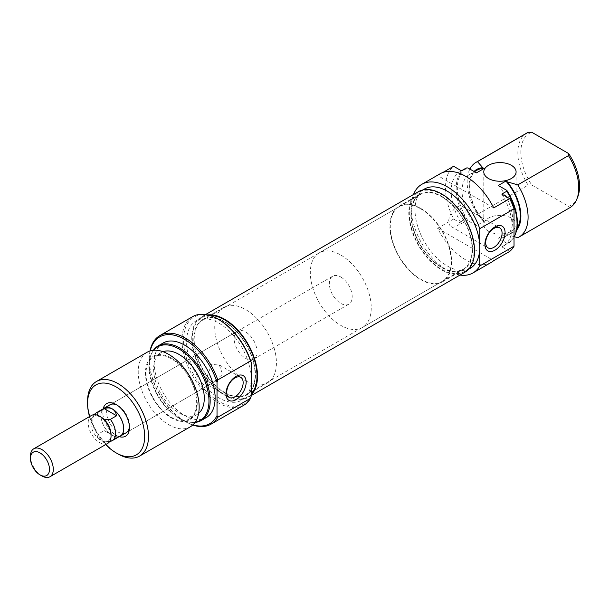 <?xml version="1.0" encoding="UTF-8"?>
<svg xmlns="http://www.w3.org/2000/svg" width="609" height="609" viewBox="0 0 609 609"><rect width="100%" height="100%" fill="white"/><g stroke="black" fill="none" stroke-linecap="round" stroke-linejoin="round"><path stroke-width="0.46" stroke-dasharray="3.04 2.28" d="M456.91 226A11.579 6.684 120 0 0 464.477 215.792A11.579 6.684 120 0 0 462.703 206.52A11.579 6.684 120 0 0 456.91 207.09A11.579 6.684 120 0 0 449.351 217.291A11.579 6.684 120 0 0 451.124 226.571A11.579 6.684 120 0 0 456.91 226M488.517 231.275A16.154 9.325 180 0 1 483.782 224.675A16.154 9.325 180 0 1 493.754 216.058A16.154 9.325 180 0 1 511.362 218.083A16.154 9.325 180 0 1 516.089 224.675A16.154 9.325 180 0 1 506.117 233.293A16.154 9.325 180 0 1 488.517 231.275M420.735 208.407A43.62 25.182 60 0 1 449.236 246.843A43.62 25.182 60 0 1 442.545 281.8A43.62 25.182 60 0 1 420.735 279.638A43.62 25.182 60 0 1 392.242 241.202A43.62 25.182 60 0 1 398.933 206.253A43.62 25.182 60 0 1 420.735 208.407M441.677 196.319A43.62 25.182 60 0 1 470.178 234.754A43.62 25.182 60 0 1 463.487 269.703A43.62 25.182 60 0 1 441.677 267.549A43.62 25.182 60 0 1 413.184 229.113A43.62 25.182 60 0 1 419.875 194.157A43.62 25.182 60 0 1 441.677 196.319M441.677 194.56A45.774 26.423 60 0 1 471.579 234.891A45.774 26.423 60 0 1 464.568 271.568A45.774 26.423 60 0 1 441.677 269.307A45.774 26.423 60 0 1 411.775 228.969A45.774 26.423 60 0 1 418.794 192.292A45.774 26.423 60 0 1 441.677 194.56M470.277 268.272A45.774 26.423 60 0 1 447.394 266.011A45.774 26.423 60 0 1 417.492 225.673A45.774 26.423 60 0 1 424.503 188.996M459.978 275.062A51.156 29.536 60 0 1 447.394 270.404A51.156 29.536 60 0 1 413.481 194.522M491.25 262.388A51.156 29.536 60 0 1 465.672 259.853A51.156 29.536 60 0 1 437.627 228.268L453.614 219.042A51.156 29.536 60 0 1 453.614 166.28M493.716 207.897L437.627 175.514A51.156 29.536 60 0 1 440.094 173.778M437.627 175.514L442.827 172.507M526.755 133.074A43.079 24.87 -120 0 0 528.148 185.128L477.479 214.383A43.079 24.87 60 0 1 469.889 169.081M516.988 228.329A35.809 20.676 60 0 1 512.892 232.166A35.809 20.676 60 0 1 505.904 233.841L507.175 234.572A36.616 21.14 -120 0 0 516.676 230.012M474.053 171.479A36.616 21.14 -120 0 0 482.808 220.504L484.071 221.234L476.451 225.627A35.809 20.676 60 0 1 469.47 174.539A35.809 20.676 60 0 1 476.451 172.865M484.071 221.234A35.809 20.676 60 0 1 477.083 170.147M476.451 225.627L467.895 220.686A42.455 24.512 60 0 1 467.895 167.924M465.07 168.685A43.079 24.87 -120 0 0 466.464 220.74L461.515 223.594A43.079 24.87 60 0 1 460.122 171.54A43.079 24.87 60 0 1 461.515 170.84M461.515 223.594L453.614 219.042M482.808 220.504L477.479 214.383M577.629 197.217A41.526 23.972 60 0 1 568.646 206.306L568.448 208.392A43.079 24.87 -120 0 0 569.834 207.684M515.42 234.115A42.455 24.512 60 0 1 506.848 243.181L506.757 244.003A43.079 24.87 -120 0 0 508.15 243.303A43.079 24.87 -120 0 0 514.026 237.152M528.148 185.128L531.756 185.014A41.526 23.972 60 0 1 531.756 132.252M531.756 185.014L568.646 206.306M517.772 237.647L568.448 208.392M498.291 185.479A35.809 20.676 60 0 1 505.28 236.566A35.809 20.676 60 0 1 498.291 238.233L505.904 233.841M506.848 243.181L498.291 238.233M501.808 194.104A43.079 24.87 60 0 1 503.201 246.158A43.079 24.87 60 0 1 501.808 246.866L506.757 244.003M509.71 251.426L501.808 246.866M514.262 236.711L507.175 234.572M466.464 220.74L467.895 220.686M437.627 228.268L493.716 260.652M119.204 436.645A18.849 10.878 60 0 1 116.121 435.283A18.849 10.878 60 0 1 103.157 408.845M129.412 426.422A16.154 9.325 -120 0 0 129.451 425.386A16.154 9.325 -120 0 0 118.024 405.602L116.121 404.505L118.024 405.602A16.154 9.325 -120 0 0 117.111 405.114M237.51 331.159A16.154 9.325 -120 0 0 235.028 344.1A16.154 9.325 -120 0 0 245.587 358.336A16.154 9.325 -120 0 0 253.664 359.135A16.154 9.325 -120 0 0 256.138 346.194A16.154 9.325 -120 0 0 245.587 331.958A16.154 9.325 -120 0 0 237.51 331.159L109.947 404.802A16.154 9.325 -120 0 0 107.473 417.744A16.154 9.325 -120 0 0 118.024 431.987A16.154 9.325 -120 0 0 126.101 432.786L213.112 382.551L222.559 374.322L219.339 364.989L211.666 364.479L207.136 376.255L207.76 385.04L210.448 384.089M251.296 395.812A50.083 28.912 60 0 1 218.928 401.422A50.083 28.912 60 0 1 183.522 340.088A50.083 28.912 60 0 1 218.928 319.649M192.589 316.672A51.156 29.536 -120 0 0 184.748 357.666A51.156 29.536 -120 0 0 218.167 402.747A51.156 29.536 -120 0 0 243.745 405.282M150.225 350.906A50.083 28.912 -120 0 0 149.251 359.873A50.083 28.912 -120 0 0 184.664 421.207A50.083 28.912 -120 0 0 192.916 424.854M192.741 425.013A51.156 29.536 60 0 1 185.425 421.649L184.664 421.207A50.083 28.912 -120 0 0 184.664 421.215L185.425 421.649A51.156 29.536 60 0 1 149.251 358.998A51.156 29.536 60 0 1 149.997 350.974M153.719 350.266A42.455 24.512 -120 0 0 150.903 355.055A42.455 24.512 -120 0 0 178.947 418.284A42.455 24.512 -120 0 0 189.665 422.189A42.455 24.512 -120 0 0 195.223 422.144M195.025 422.425A43.079 24.87 60 0 1 190.579 422.311A43.079 24.87 60 0 1 179.708 418.353A43.079 24.87 60 0 1 151.253 354.202A43.079 24.87 60 0 1 153.384 350.289M171.335 358.115A36.616 21.14 60 0 1 197.225 402.968A36.616 21.14 60 0 1 171.335 417.911A36.616 21.14 60 0 1 145.444 373.066A36.616 21.14 60 0 1 171.335 358.115M147.157 352.23A43.079 24.87 -120 0 0 140.557 386.753A43.079 24.87 -120 0 0 168.693 424.709A43.079 24.87 -120 0 0 190.236 426.848M245.587 380.762A43.62 25.182 -120 0 0 267.397 382.924A43.62 25.182 -120 0 0 274.08 347.967A43.62 25.182 -120 0 0 245.587 309.532A43.62 25.182 -120 0 0 223.777 307.37A43.62 25.182 -120 0 0 217.093 342.327A43.62 25.182 -120 0 0 245.587 380.762M224.645 392.851A43.62 25.182 -120 0 0 246.455 395.013A43.62 25.182 -120 0 0 253.138 360.064A43.62 25.182 -120 0 0 224.645 321.628A43.62 25.182 -120 0 0 202.835 319.466A43.62 25.182 -120 0 0 196.151 354.415A43.62 25.182 -120 0 0 224.645 392.851M163.006 351.697A35.809 20.676 -120 0 0 161.042 352.603A35.809 20.676 -120 0 0 155.554 381.303A35.809 20.676 -120 0 0 178.947 412.856A35.809 20.676 -120 0 0 196.852 414.63A35.809 20.676 -120 0 0 198.625 413.389M171.335 417.256A35.809 20.676 -120 0 0 189.239 419.03A35.809 20.676 -120 0 0 194.728 390.331A35.809 20.676 -120 0 0 171.335 358.777A35.809 20.676 -120 0 0 153.43 357.003A35.809 20.676 -120 0 0 147.941 385.695A35.809 20.676 -120 0 0 171.335 417.256M163.121 343.012A43.079 24.87 -120 0 0 156.521 377.534A43.079 24.87 -120 0 0 184.664 415.498A43.079 24.87 -120 0 0 206.2 417.629M209.648 315.462A45.774 26.423 -120 0 0 201.754 317.601A45.774 26.423 -120 0 0 194.743 354.278A45.774 26.423 -120 0 0 224.645 394.609A45.774 26.423 -120 0 0 247.528 396.878A45.774 26.423 -120 0 0 251.296 393.825M251.296 379.224A45.774 26.423 -120 0 0 218.928 323.166A45.774 26.423 -120 0 0 196.045 320.897A45.774 26.423 -120 0 0 189.026 357.574A45.774 26.423 -120 0 0 218.928 397.905A45.774 26.423 -120 0 0 241.819 400.174A45.774 26.423 -120 0 0 251.296 379.224M118.024 453.964A43.079 24.87 60 0 1 87.567 401.209M89.538 416.586A40.384 23.317 -120 0 0 105.692 444.57M224.645 392.409A43.079 24.87 60 0 1 196.501 354.453A43.079 24.87 60 0 1 203.102 319.931A43.079 24.87 60 0 1 224.645 322.062A43.079 24.87 60 0 1 252.788 360.026A43.079 24.87 60 0 1 246.181 394.548A43.079 24.87 60 0 1 224.645 392.409M441.677 267.107A43.079 24.87 60 0 1 413.541 229.144A43.079 24.87 60 0 1 420.141 194.621A43.079 24.87 60 0 1 441.677 196.76A43.079 24.87 60 0 1 469.821 234.724A43.079 24.87 60 0 1 463.221 269.239A43.079 24.87 60 0 1 441.677 267.107M464.933 272.2A46.497 26.849 60 0 1 441.677 269.901A46.497 26.849 60 0 1 411.303 228.923A46.497 26.849 60 0 1 418.429 191.66M251.296 394.86A46.497 26.849 60 0 1 247.893 397.51A46.497 26.849 60 0 1 224.645 395.203A46.497 26.849 60 0 1 194.263 354.232A46.497 26.849 60 0 1 201.396 316.969A46.497 26.849 60 0 1 207.616 314.929M420.735 208.849A43.079 24.87 60 0 1 448.879 246.812A43.079 24.87 60 0 1 442.279 281.328A43.079 24.87 60 0 1 420.735 279.196A43.079 24.87 60 0 1 392.599 241.233A43.079 24.87 60 0 1 399.2 206.717A43.079 24.87 60 0 1 420.735 208.849M340.774 255.011A43.079 24.87 60 0 1 368.917 292.975A43.079 24.87 60 0 1 362.317 327.497A43.079 24.87 60 0 1 340.774 325.366A43.079 24.87 60 0 1 312.638 287.402A43.079 24.87 60 0 1 319.238 252.88A43.079 24.87 60 0 1 340.774 255.011M340.774 276.996A16.154 9.325 60 0 1 351.332 291.231A16.154 9.325 60 0 1 348.858 304.18A16.154 9.325 60 0 1 340.774 303.381A16.154 9.325 60 0 1 330.223 289.146A16.154 9.325 60 0 1 332.697 276.197A16.154 9.325 60 0 1 340.774 276.996M119.41 436.524A16.154 9.325 60 0 1 112.315 435.283A16.154 9.325 60 0 1 102.03 421.892A16.154 9.325 60 0 1 103.363 408.73M100.896 416.967A14.35 8.282 -120 0 0 97.379 415.665A14.35 8.282 -120 0 0 92.111 417.744A14.35 8.282 -120 0 0 90.749 422.829A14.35 8.282 -120 0 0 97.379 437.65A14.35 8.282 -120 0 0 104.405 441.708L109.719 441.411M91.54 415.429A16.154 9.325 -120 0 0 88.191 422.829A16.154 9.325 -120 0 0 99.617 442.614A16.154 9.325 -120 0 0 107.694 443.413M94.372 414.546A16.047 9.264 -120 0 0 92.842 420.233A16.047 9.264 -120 0 0 98.011 434.209L97.379 437.65L104.405 441.708A14.35 8.282 -120 0 0 105.981 441.761A14.35 8.282 -120 0 0 111.044 434.544M104.291 408.19A16.047 9.264 -120 0 0 101.832 421.055A16.047 9.264 -120 0 0 112.315 435.191L104.238 430.616L98.011 434.209M41.876 475.949A16.154 9.325 60 0 1 30.45 456.164M104.405 419.723L97.379 415.665L97.379 415.193M110.366 441.342L116.585 437.749L104.238 430.616M116.585 437.749L112.315 435.191A16.047 9.264 -120 0 0 120.338 435.991M462.703 206.52L499.677 227.865M483.782 171.921L483.782 224.675M442.545 281.8L463.487 269.703M464.568 271.568L468.664 269.208M469.47 174.539L474.411 171.685M460.122 171.54L461.432 170.786M505.28 236.566L512.892 232.166M503.201 246.158L508.15 243.303M418.794 192.292L422.89 189.932M398.933 206.253L419.875 194.157M516.089 171.921L516.089 224.675M451.124 226.571L488.098 247.916M149.251 359.873L149.251 358.998M207.76 385.04L229.174 397.411M189.665 422.189L190.579 422.311M267.397 382.924L246.455 395.013M196.852 414.63L189.239 419.03M247.528 396.878L241.819 400.174M201.754 317.601L196.045 320.897M161.042 352.603L153.43 357.003M253.664 359.135L213.112 382.551M223.777 307.37L202.835 319.466M150.903 355.055L151.253 354.202M219.339 364.989L240.753 377.352M129.451 425.386L129.451 427.587M420.141 194.621L203.102 319.931M251.296 395.546L247.893 397.51M205.583 314.548L201.396 316.969M463.221 269.239L246.181 394.548M442.279 281.328L362.317 327.497M348.858 304.18L126.101 432.786M105.981 441.761L108.752 441.51M92.111 417.744L94.273 414.676M332.697 276.197L109.947 404.802M399.2 206.717L319.238 252.88"/><path stroke-width="0.91" d="M494.988 226.875A14.273 8.237 -60 0 1 505.082 232.699A14.273 8.237 -60 0 1 494.988 250.177A14.273 8.237 -60 0 1 484.901 244.354A14.273 8.237 -60 0 1 494.988 226.875M493.891 247.345A11.579 6.684 120 0 0 501.451 237.145A11.579 6.684 120 0 0 499.677 227.865A11.579 6.684 120 0 0 493.891 228.444A11.579 6.684 120 0 0 486.325 238.644A11.579 6.684 120 0 0 488.098 247.916A11.579 6.684 120 0 0 493.891 247.345M511.362 165.321A16.154 9.325 0 0 0 493.754 163.303A16.154 9.325 0 0 0 483.782 171.921A16.154 9.325 0 0 0 488.517 178.513A16.154 9.325 0 0 0 506.117 180.53A16.154 9.325 0 0 0 516.089 171.921A16.154 9.325 0 0 0 511.362 165.321M422.89 189.932L424.503 188.996A45.774 26.423 60 0 1 447.394 191.264A45.774 26.423 60 0 1 479.755 247.323A45.774 26.423 60 0 1 470.277 268.272L468.664 269.208M514.026 237.152A43.079 24.87 -120 0 0 515.069 234.975A43.079 24.87 -120 0 0 506.757 191.241L501.808 194.104L509.71 198.663A51.156 29.536 60 0 1 514.026 208.879L514.026 246.188L479.755 265.973A51.156 29.536 60 0 1 472.972 272.939A51.156 29.536 60 0 1 459.978 275.062M514.026 246.188A51.156 29.536 60 0 1 509.71 251.426L493.716 260.652A51.156 29.536 60 0 1 491.25 262.388L472.972 272.939M413.481 194.522A51.156 29.536 60 0 1 421.816 184.329A51.156 29.536 60 0 1 447.394 186.864A51.156 29.536 60 0 1 479.755 228.664L479.755 265.973M421.816 184.329L440.094 173.778A51.156 29.536 60 0 1 465.672 176.313A51.156 29.536 60 0 1 493.716 207.897L509.71 198.663M442.827 172.507L453.614 166.28L461.515 170.84L466.464 167.977A43.079 24.87 -120 0 0 465.07 168.685L461.432 170.786M469.889 169.081A43.079 24.87 60 0 1 476.086 162.321A43.079 24.87 60 0 1 477.479 161.621L528.148 132.366A43.079 24.87 -120 0 0 526.755 133.074L476.086 162.321M516.676 230.012A36.616 21.14 -120 0 0 507.175 181.809L505.904 181.079A35.809 20.676 60 0 1 516.988 228.329M466.464 167.977L467.895 167.924L476.451 172.865L484.071 168.472L482.808 167.741A36.616 21.14 -120 0 0 474.053 171.479M474.411 171.685L477.083 170.147A35.809 20.676 60 0 1 484.071 168.472M477.479 161.621L482.808 167.741M568.448 155.63L568.646 153.544A41.526 23.972 60 0 1 577.629 197.217L576.753 199.356A43.079 24.87 -120 0 0 568.448 155.63L517.772 184.885A43.079 24.87 60 0 1 519.165 236.939A43.079 24.87 60 0 1 517.772 237.647L514.262 236.711M519.165 236.939L569.834 207.684A43.079 24.87 -120 0 0 576.753 199.356M506.757 191.241L506.848 190.419A42.455 24.512 60 0 1 515.42 234.115L515.069 234.975M568.646 153.544L531.756 132.252L528.148 132.366M505.904 181.079L498.291 185.479L506.848 190.419M514.026 208.879L479.755 228.664M507.175 181.809L517.772 184.885M103.157 408.845A18.849 10.878 60 0 1 116.121 404.505L116.121 404.505A18.849 10.878 60 0 1 129.451 427.587A18.849 10.878 60 0 1 119.204 436.645M117.111 405.114A16.154 9.325 -120 0 0 109.947 404.802L104.238 408.099A16.154 9.325 60 0 1 112.315 408.898A16.154 9.325 60 0 1 122.866 423.133A16.154 9.325 60 0 1 120.392 436.082A16.154 9.325 60 0 1 119.41 436.524M218.928 319.649L218.167 319.207L218.928 319.649A50.083 28.912 60 0 1 251.296 362.629L250.535 361.008A51.156 29.536 -120 0 0 218.167 319.207L218.167 319.207A51.156 29.536 -120 0 0 192.589 316.672L159.847 335.582A51.156 29.536 60 0 1 185.425 338.109A51.156 29.536 60 0 1 217.786 379.917L250.535 361.008M192.916 424.854A50.083 28.912 -120 0 0 217.025 415.597L217.786 417.218A51.156 29.536 60 0 1 211.003 424.184A51.156 29.536 60 0 1 192.741 425.013M217.025 415.597L217.025 382.414A50.083 28.912 -120 0 0 184.664 339.434A50.083 28.912 -120 0 0 150.225 350.906M149.997 350.974A51.156 29.536 60 0 1 159.847 335.582M236.064 399.664A14.273 8.237 -60 0 1 225.977 393.84A14.273 8.237 -60 0 1 236.064 376.362A14.273 8.237 -60 0 1 246.158 382.193A14.273 8.237 -60 0 1 236.064 399.664M234.967 377.93A11.579 6.684 120 0 0 227.401 388.131A11.579 6.684 120 0 0 229.174 397.411A11.579 6.684 120 0 0 234.967 396.832A11.579 6.684 120 0 0 242.527 386.631A11.579 6.684 120 0 0 240.753 377.352A11.579 6.684 120 0 0 234.967 377.93M195.223 422.144A42.455 24.512 -120 0 0 207.745 390.453A42.455 24.512 -120 0 0 178.947 348.949A42.455 24.512 -120 0 0 153.719 350.266M153.384 350.289A43.079 24.87 60 0 1 158.173 345.874A43.079 24.87 60 0 1 179.708 348.005A43.079 24.87 60 0 1 207.852 385.969A43.079 24.87 60 0 1 201.252 420.484A43.079 24.87 60 0 1 195.025 422.425M105.692 444.57A40.384 23.317 -120 0 0 116.121 452.868A40.384 23.317 -120 0 0 144.683 436.379A40.384 23.317 -120 0 0 116.121 386.913A40.384 23.317 -120 0 0 87.567 403.402A40.384 23.317 -120 0 0 89.538 416.586M118.024 453.964L116.121 452.868L118.024 453.964A43.079 24.87 60 0 0 139.568 456.103A43.079 24.87 60 0 0 146.168 421.58A43.079 24.87 60 0 0 118.024 383.617A43.079 24.87 60 0 0 96.488 381.485A43.079 24.87 60 0 0 87.567 401.209L87.567 403.402M139.568 456.103L190.236 426.848A43.079 24.87 -120 0 0 196.836 392.325A43.079 24.87 -120 0 0 168.693 354.362A43.079 24.87 -120 0 0 147.157 352.23L96.488 381.485M198.625 413.389A35.809 20.676 -120 0 0 201.807 384.233A35.809 20.676 -120 0 0 178.947 354.377A35.809 20.676 -120 0 0 163.006 351.697M201.252 420.484L206.2 417.629A43.079 24.87 -120 0 0 212.807 383.107A43.079 24.87 -120 0 0 184.664 345.151A43.079 24.87 -120 0 0 163.121 343.012L158.173 345.874M251.296 393.825A45.774 26.423 -120 0 0 253.291 356.394A45.774 26.423 -120 0 0 224.645 319.87A45.774 26.423 -120 0 0 209.648 315.462M211.003 424.184L243.745 405.282A51.156 29.536 -120 0 0 250.535 398.316L251.296 395.812L251.296 362.629M217.786 417.218L250.535 398.316M120.392 436.082L126.101 432.786A16.154 9.325 -120 0 0 129.412 426.422M217.786 379.917L217.025 382.414M205.583 314.548L418.429 191.66A46.497 26.849 60 0 1 441.677 193.966A46.497 26.849 60 0 1 472.059 234.945A46.497 26.849 60 0 1 464.933 272.2L251.296 395.546M207.616 314.929A46.497 26.849 60 0 1 224.645 319.276A46.497 26.849 60 0 1 253.915 356.859A46.497 26.849 60 0 1 251.296 394.86M109.719 441.411L110.366 441.342A16.047 9.264 -120 0 0 112.208 440.68A16.047 9.264 -120 0 0 110.366 419.357L104.405 419.723A14.35 8.282 -120 0 1 111.044 434.544L111.044 436.014A16.154 9.325 -120 0 0 99.617 416.229A16.154 9.325 -120 0 0 91.54 415.429L33.799 448.772A16.154 9.325 60 0 1 41.876 449.571A16.154 9.325 60 0 1 52.427 463.807A16.154 9.325 60 0 1 49.953 476.748A16.154 9.325 60 0 1 41.876 475.949L39.966 474.853A13.459 7.772 -120 0 0 49.489 469.356A13.459 7.772 -120 0 0 39.966 452.868A13.459 7.772 -120 0 0 30.45 458.364A13.459 7.772 -120 0 0 39.966 474.853L41.876 475.949M99.617 416.229L100.896 416.967A14.35 8.282 -120 0 1 104.405 419.723M49.953 476.748L107.694 443.413A16.154 9.325 -120 0 0 111.044 436.014M112.208 440.68L120.338 435.991A16.047 9.264 -120 0 0 122.797 423.126A16.047 9.264 -120 0 0 112.315 408.989C110.069 407.726 107.374 407.604 104.238 408.631L98.011 412.224A16.047 9.264 -120 0 0 96.161 412.887A16.047 9.264 -120 0 0 94.372 414.546L94.273 414.676M110.366 419.357L116.585 415.764C115.961 412.559 114.538 410.306 112.315 408.989A16.047 9.264 -120 0 0 104.291 408.19L96.161 412.887M30.45 458.364L30.45 456.164A16.154 9.325 60 0 1 33.799 448.772M97.379 415.665L98.011 412.224M104.238 408.631L116.585 415.764M103.363 408.73A16.154 9.325 60 0 1 104.238 408.099"/></g></svg>
